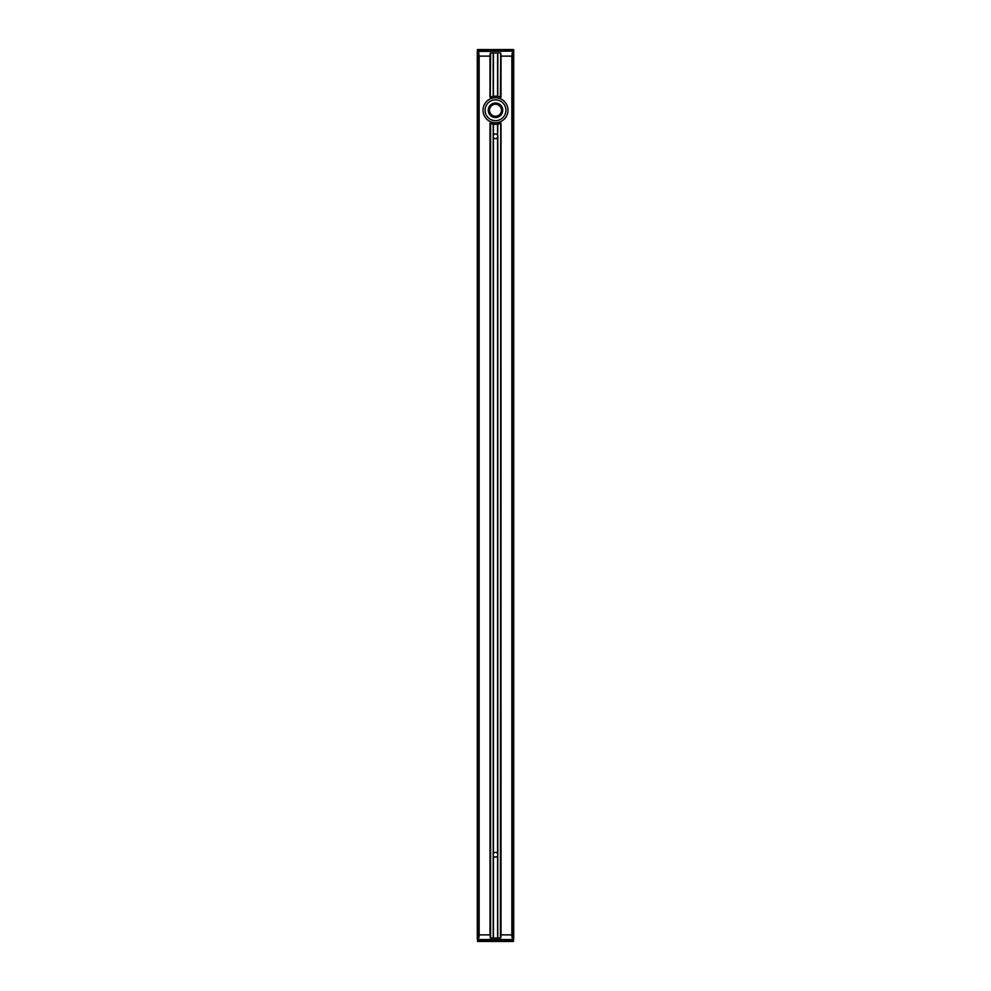 <?xml version="1.0" encoding="UTF-8"?>
<svg xmlns="http://www.w3.org/2000/svg" width="991" height="991" viewBox="0 0 991 991"><rect width="100%" height="100%" fill="white"/><g stroke="black" fill="none" stroke-linecap="round" stroke-linejoin="round"><path stroke-width="1.49" d="M501.012 934.897L501.012 123.181A14.06 14.06 0 0 1 497.792 124.123L497.618 135.284A2.341 2.341 0 0 1 497.618 135.272L497.792 135.792A2.341 2.341 0 0 1 497.792 136.77L497.792 854.23A2.341 2.341 0 0 1 497.792 855.208L497.618 938.019L497.581 855.79A2.341 2.341 0 0 1 493.382 855.728L493.208 855.208A2.341 2.341 0 0 1 493.27 853.994M497.618 853.722L497.792 854.23A2.341 2.341 0 0 0 493.419 853.647A2.341 2.341 0 0 0 493.407 853.66L493.394 853.697M501.012 123.181L500.393 938.019L497.792 938.019L497.618 855.716M493.208 854.23L493.208 136.77A2.341 2.341 0 0 1 493.208 135.792L493.208 124.123A14.06 14.06 0 0 1 490.607 123.429L489.988 123.181L489.988 934.897M493.419 855.79L493.419 938.019L493.208 855.208L493.208 938.019L490.607 938.019L490.607 123.429A14.06 14.06 0 0 1 489.988 123.181M497.792 854.23L497.618 137.278A2.341 2.341 0 0 0 497.73 137.006M497.618 124.148L497.792 124.123A14.06 14.06 0 0 1 493.407 124.148L493.208 124.123A14.06 14.06 0 0 0 493.307 124.135A14.06 14.06 0 0 1 493.345 124.148M493.382 135.284L493.208 124.123M489.988 56.103L489.988 97.329A14.06 14.06 0 0 1 493.208 96.387L493.382 96.362A14.06 14.06 0 0 1 500.393 97.081L501.012 97.329L501.012 56.103M500.393 97.081A14.06 14.06 0 0 1 500.728 97.205L500.703 52.981L500.393 97.081M489.988 97.329L490.607 52.981L490.297 97.192L490.297 52.981L489.938 56.115L479.198 56.115L478.529 52.981L478.529 938.019L478.839 52.981L478.839 938.019L479.198 934.885L489.938 934.885L490.607 938.019M493.208 96.387L493.382 96.362A14.06 14.06 0 0 0 493.345 96.362A14.06 14.06 0 0 0 493.208 96.387L493.208 52.981L490.607 52.981M497.618 96.362L497.618 52.981L497.581 96.35M493.419 124.16L493.419 135.21A2.341 2.341 0 0 1 497.581 135.21A2.341 2.341 0 0 1 497.593 135.222L497.581 124.16M497.618 137.291A2.341 2.341 0 0 1 497.581 137.353A2.341 2.341 0 0 1 493.394 137.303M497.792 96.387L497.792 52.981L500.393 52.981M490.297 123.305L490.297 938.019L490.297 123.305M497.618 135.284L497.792 124.123M500.393 938.019L500.703 123.305L500.703 938.019L501.062 934.885L511.802 934.885L512.161 938.019L512.161 52.981L512.471 938.019L512.471 52.981L511.802 56.115L501.062 56.115L500.703 52.981L490.297 52.981M478.839 52.981L477.278 52.981L477.278 938.019L477.278 52.981L478.529 52.981M512.161 938.019L513.722 938.019L513.722 52.981L513.722 938.019L512.471 938.019M477.278 938.019L477.588 941.45L478.839 939.889L512.161 939.889L512.471 941.14L512.161 939.889L512.781 940.199A0.619 0.619 0 0 0 512.161 939.579L478.839 939.579L479.099 940.199M490.297 938.019L500.703 938.019M511.901 940.199L512.161 941.14L478.219 941.45L513.412 941.45L513.722 938.019M478.839 939.889L478.839 941.45M478.529 941.14L513.412 941.45L512.471 941.14L512.781 940.199M477.588 49.55L477.278 52.981L477.588 49.55L513.722 49.86L513.722 52.981L513.412 49.55L478.219 49.55L478.529 50.801L477.588 49.55L477.588 941.45M478.219 941.45L478.529 940.199M513.412 941.45L513.412 49.55M479.099 50.801L478.839 49.86L512.161 49.86L512.471 50.801L512.471 49.86L512.161 51.111L478.839 51.111L479.099 50.07L479.099 51.111L511.901 50.801M512.471 50.801L512.781 49.55L513.722 49.86M478.839 49.55L478.219 49.55M478.839 51.111L478.839 51.421A0.619 0.619 0 0 1 478.219 50.801L478.219 49.86L477.278 49.86M496.825 117.372A7.234 7.234 0 0 0 501 105.541A7.234 7.234 0 0 0 488.674 107.846A7.234 7.234 0 0 0 496.825 117.372M494.212 103.349A7.024 7.024 0 0 1 502.412 108.96A7.024 7.024 0 0 1 496.788 117.161A7.024 7.024 0 0 1 488.588 111.549A7.024 7.024 0 0 1 494.212 103.349M497.792 122.537A12.499 12.499 0 0 0 507.776 107.957A12.499 12.499 0 0 0 493.208 97.973A12.499 12.499 0 0 0 483.224 112.553A12.499 12.499 0 0 0 497.792 122.537M511.901 51.111L511.901 50.07L479.099 50.07M479.099 939.889L479.099 940.93L511.901 940.93L511.901 939.889L511.901 940.93M493.382 137.278L493.382 853.722M479.149 934.897L479.149 56.103M511.851 56.103L511.851 934.897M493.382 52.981L493.382 96.362L493.419 52.981M478.839 939.579A0.619 0.619 0 0 0 478.219 940.199M478.839 51.421L512.161 51.111M512.161 51.421A0.619 0.619 0 0 0 512.781 50.801M497.408 120.493A10.418 10.418 0 0 1 485.268 112.169A10.418 10.418 0 0 1 493.592 100.017A10.418 10.418 0 0 1 505.732 108.341A10.418 10.418 0 0 1 497.408 120.493M496.602 116.133A5.983 5.983 0 0 1 489.616 111.351A5.983 5.983 0 0 1 494.398 104.365A5.983 5.983 0 0 1 501.384 109.146A5.983 5.983 0 0 1 496.602 116.133M480.14 51.111L480.14 50.07M510.861 50.07L510.861 51.111M480.14 940.93L480.14 939.889M510.861 939.889L510.861 940.93M497.581 137.353L497.581 853.647M493.419 137.353L493.419 853.647"/></g></svg>

